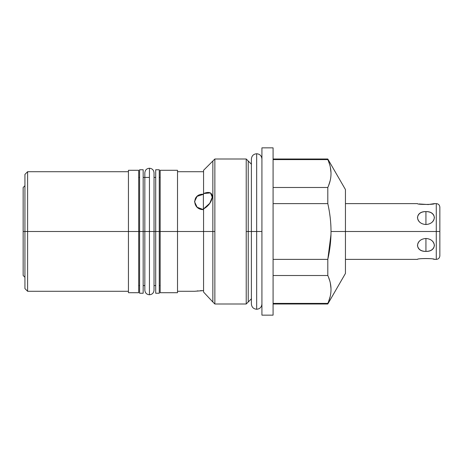 <?xml version="1.0" encoding="UTF-8"?>
<svg xmlns="http://www.w3.org/2000/svg" width="463" height="463" viewBox="0 0 463 463"><rect width="100%" height="100%" fill="white"/><g stroke="black" fill="none" stroke-linecap="round" stroke-linejoin="round"><path stroke-width="0.69" d="M419.021 203.951L428.252 204.553L434.41 203.616C435.145 204.704 416.706 204.704 417.452 203.616L345.444 203.616L345.444 192.307L345.444 231.5L331.022 231.5C330.993 222.257 329.922 212.963 327.804 203.616L327.804 187.486C332.081 178.191 332.081 168.897 327.804 159.602L327.804 159L327.804 159.602C332.081 168.897 332.081 178.191 327.804 187.486L273.083 187.486L327.804 187.486L327.804 203.616C329.922 212.963 330.993 222.257 331.022 231.5L345.444 231.5L345.444 273.436L327.804 304L327.804 303.398C332.081 294.103 332.081 284.809 327.804 275.514L327.804 259.384C329.922 250.037 330.993 240.743 331.022 231.5C330.993 240.743 329.922 250.037 327.804 259.384L273.083 259.384L327.804 259.384L330.981 234.44M128.442 291.285L27.612 291.285L24.933 288.605L24.933 174.395L24.933 231.5L27.612 231.5L27.612 171.715L27.612 231.5L128.442 231.5L128.442 170.291L138.703 170.291L138.703 231.5L128.442 231.5L138.703 231.5L138.703 292.709L128.442 292.709L128.442 231.5L27.612 231.5L27.612 291.285L27.612 231.5L24.933 231.5L24.933 174.395L27.612 171.715L128.442 171.715L128.442 231.5M273.083 147.847L273.083 315.153L261.925 315.153L261.925 147.847L273.083 147.847L261.925 147.847L261.925 315.153L273.083 315.153L273.083 147.847M177.514 171.715L203.57 171.715L203.57 193.528L210.474 192.909L212.239 197.203L209.774 203.28L203.57 208.906L203.57 292.066L212.274 301.413L203.57 292.066L203.57 231.5L214.861 231.5L214.861 304L246.223 304L214.861 304L214.861 159L246.223 159L214.861 159L214.861 231.5L203.57 231.5L203.57 208.906C214.033 203.228 216.25 188.343 203.57 193.528L203.57 170.291L214.861 159M246.223 159L246.223 304L246.223 159L251.49 164.267M328.608 161.541L329.795 165.048M330.327 167.172L331.01 172.705M330.142 180.72L328.643 185.46M328.574 185.634L327.804 187.486M273.083 159L327.804 159L345.444 189.564L345.444 231.5L439.85 231.5L439.85 255.813C439.636 257.984 438.449 259.17 436.279 259.384L436.279 231.5L436.279 259.384L434.41 259.384C435.226 258.308 416.712 258.29 417.452 259.384C417.545 258.256 434.311 258.256 434.41 259.384L434.253 259.349M328.608 277.453L329.795 280.96M330.327 283.084L331.01 288.617M330.142 296.633L328.643 301.372M328.574 301.546L327.804 303.398L273.083 303.398L327.804 303.398L327.804 304L273.083 304M330.958 235.297L327.804 259.384L327.804 275.514C332.081 284.809 332.081 294.103 327.804 303.398M273.083 203.616L327.804 203.616L273.083 203.616M273.083 275.514L327.804 275.514L273.083 275.514M330.889 286.672L330.455 283.709M330.906 226.338L330.761 223.698M330.148 217.199L329.598 213.171M330.889 170.76L330.455 167.797M273.083 159.602L327.804 159.602L273.083 159.602M261.925 159C261.612 155.805 259.859 154.046 256.664 153.739C253.464 154.052 251.71 155.805 251.397 159L251.397 231.5L246.223 231.5L261.925 231.5L256.664 231.5L256.664 309.261L256.664 153.739L256.664 231.5L251.397 231.5L251.397 304C251.71 307.195 253.464 308.948 256.664 309.261C259.859 308.954 261.612 307.195 261.925 304M177.514 170.291L177.514 231.5L160.163 231.5L160.163 170.291L177.514 170.291M177.514 231.5L177.514 292.709L160.163 292.709L160.163 231.5L177.514 231.5L177.514 170.291L177.514 231.5L203.57 231.5L177.514 231.5M144.838 285.573L143.165 285.573L143.165 231.5L139.594 231.5L144.838 231.5L143.165 231.5L143.165 293.247L139.594 293.247L139.594 231.5L139.594 285.573L138.703 285.573L138.703 231.5L139.594 231.5L138.703 231.5M155.701 231.5L149.433 231.5L160.163 231.5L159.266 231.5L159.266 293.247L155.701 293.247L155.701 169.753L159.266 169.753L159.266 231.5L155.701 231.5L155.701 285.573L154.029 285.573M159.266 231.5L159.266 285.573L160.163 285.573L160.163 231.5M203.57 193.528L203.39 194.252C191.867 193.488 192 209.791 203.39 209.629L203.39 194.252L203.39 209.629L197.134 207.227L194.512 201.677L197.088 196.358L203.57 194.252L203.57 193.528M194.512 291.285L203.57 290.619L194.512 291.285L177.514 291.285M197.151 290.949L198.002 290.868M200.276 290.7L201.897 290.637M195.531 198.112L196.393 197.001M197.522 196.023L198.801 195.27M24.933 277.273L23.15 275.491L23.15 231.5L24.933 231.5L23.15 231.5L23.15 187.509L24.933 185.727M23.15 220.481L23.15 231.5M139.594 231.5L139.594 169.753L143.165 169.753L143.165 231.5M425.931 238.474C414.79 239.226 414.79 251.791 425.931 251.397C437.066 251.791 437.066 239.226 425.931 238.474C421.023 238.839 418.199 241.159 417.452 245.442C418.199 249.354 421.023 251.34 425.931 251.397L425.931 238.474L425.931 251.397C430.839 251.34 433.663 249.354 434.41 245.442C433.663 241.159 430.839 238.839 425.931 238.474M434.41 203.616L436.279 203.616C438.449 203.83 439.636 205.016 439.85 207.187L439.85 231.5L436.279 231.5L436.279 203.616L436.279 231.5L345.444 231.5M425.931 211.603C414.79 211.209 414.79 223.774 425.931 224.526C437.066 223.774 437.066 211.209 425.931 211.603C421.023 211.66 418.199 213.646 417.452 217.558C418.199 221.841 421.023 224.161 425.931 224.526L425.931 211.603L425.931 224.526C430.839 224.161 433.663 221.841 434.41 217.558C433.663 213.646 430.839 211.66 425.931 211.603M433.241 259.13L433.588 259.205M149.433 294.763L149.433 231.5L154.029 231.5L154.029 290.168C153.757 292.957 152.223 294.491 149.433 294.763C146.638 294.491 145.11 292.957 144.838 290.168L144.838 231.5L149.433 231.5L149.433 294.763M149.433 231.5L149.433 168.237L149.433 231.5L144.838 231.5L144.838 172.832C145.11 170.043 146.638 168.509 149.433 168.237C152.223 168.509 153.757 170.043 154.029 172.832L154.029 231.5M212.853 301.992L212.853 161.008M248.232 161.008L248.232 301.992M246.223 304L251.49 298.733M212.274 301.413L214.861 304M155.701 177.427L154.029 177.427M149.433 177.427L143.165 177.427M159.266 177.427L160.163 177.427M139.594 177.427L138.703 177.427M345.444 259.384L417.452 259.384"/></g></svg>
